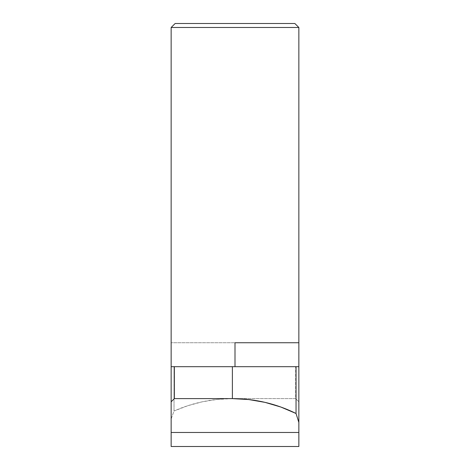 <?xml version="1.0" encoding="UTF-8"?>
<svg xmlns="http://www.w3.org/2000/svg" width="470" height="470" viewBox="0 0 470 470"><rect width="100%" height="100%" fill="white"/><g stroke="black" fill="none" stroke-linecap="round" stroke-linejoin="round"><path stroke-width="0.35" stroke-dasharray="2.35 1.76" d="M247.455 342.748L298.85 342.748L298.85 366.688L232.38 366.688L232.38 398.613L295.659 398.613L295.659 366.688L171.15 366.688L298.85 366.688L298.85 446.5L171.15 446.5L171.15 342.748L298.85 342.748L298.85 366.688L235 366.688L235 342.748L171.15 342.748L235 342.748L171.15 342.748L171.15 366.688L235 366.688L171.15 366.688L171.15 418.987L174.023 410.997L174.023 366.688L171.15 366.688L298.85 366.688L235 366.688L235 342.748M171.15 446.5L298.85 446.5L298.85 366.688L295.659 366.688L295.659 398.613L298.85 401.803L295.659 398.613L232.38 398.613C222.363 398.613 212.422 399.659 202.552 401.744C192.823 403.801 183.318 406.885 174.023 410.997L174.023 366.688L232.38 366.688L232.38 398.613L217.381 399.4L202.552 401.744L188.041 405.628L174.023 410.997L171.15 418.987L171.15 432.476L298.85 432.476L171.15 432.476L171.15 446.5M171.15 27.489L298.85 27.489L171.15 27.489M294.86 23.5L175.14 23.5L294.86 23.5"/><path stroke-width="0.7" d="M235 342.748L235 366.688L235 342.748L298.85 342.748L298.85 366.688L296.035 366.688L296.035 413.488L298.85 422.448L296.035 413.488L280.866 407.044L265.062 402.379L248.83 399.559L232.38 398.613C243.366 398.613 254.264 399.87 265.062 402.379C275.667 404.846 285.995 408.548 296.035 413.488L296.035 366.688L298.85 366.688L298.85 432.476L171.15 432.476L171.15 401.803L174.341 398.613L232.38 398.613L232.38 366.688L296.035 366.688L171.15 366.688L174.341 366.688L174.341 398.613L174.341 366.688L232.38 366.688L232.38 398.613L174.341 398.613L171.15 401.803L171.15 27.489L175.14 23.5L294.86 23.5L298.85 27.489L294.86 23.5L175.14 23.5L171.15 27.489L298.85 27.489L171.15 27.489L171.15 446.5L298.85 446.5L298.85 27.489L298.85 342.748L247.455 342.748M298.85 446.5L171.15 446.5L171.15 432.476L298.85 432.476L298.85 446.5"/></g></svg>

